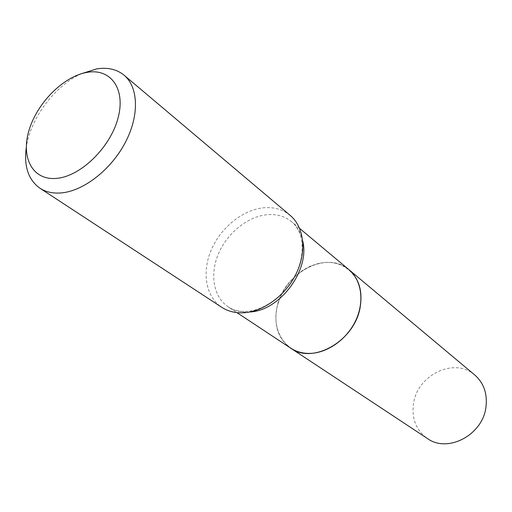 <?xml version="1.0" encoding="UTF-8"?>
<svg xmlns="http://www.w3.org/2000/svg" width="512" height="512" viewBox="0 0 512 512"><rect width="100%" height="100%" fill="white"/><g stroke="black" fill="none" stroke-linecap="round" stroke-linejoin="round"><path stroke-width="0.38" stroke-dasharray="2.56 1.92" d="M474.746 374.989C454.534 356.768 417.075 375.008 413.491 403.814C411.539 418.714 416.179 430.285 427.405 438.515M349.011 269.747C326.669 249.568 282.829 273.53 276.896 307.731C273.696 325.466 278.266 338.925 290.611 348.115M308.486 353.376C330.938 354.003 355.795 331.808 360.179 306.81C364.902 281.805 348.506 261.389 326.464 262.451C304.474 263.162 281.818 284.051 276.941 307.731C271.757 331.398 285.952 353.126 308.486 353.376M348.998 269.734C342.662 264.576 335.142 262.118 326.445 262.374L318.49 263.456L310.566 266.08L302.938 270.15L295.859 275.514L289.562 281.984L284.262 289.344L280.134 297.344L277.318 305.722L275.923 314.189L276 322.47L277.568 330.266L280.589 337.306L284.979 343.328L290.592 348.102M290.234 215.443C283.174 209.664 274.688 207.078 264.774 207.693C243.744 209.146 221.338 226.874 211.494 249.37C201.587 271.84 205.542 296.659 221.773 307.315M81.414 73.709C54.714 85.696 30.106 118.714 26.253 147.731M302.746 241.062C300.992 232.96 297.306 226.522 291.68 221.76C285.152 216.454 277.325 214.067 268.192 214.598C248.678 215.859 227.866 232.23 218.733 253.088C209.53 273.92 213.216 296.947 228.237 306.893C233.587 310.394 239.776 312.141 246.822 312.128L249.894 311.981M299.642 228.422L291.68 221.76C303.482 231.379 306.093 253.587 295.565 274.733C285.126 295.846 263.053 311.283 245.28 311.475C238.688 311.571 233.011 310.042 228.237 306.893L236.902 312.614"/><path stroke-width="0.77" d="M427.405 438.515C447.712 453.498 483.072 434.822 486.003 406.746C487.475 393.523 483.725 382.938 474.746 374.989L349.011 269.747C358.95 278.592 362.688 290.944 360.23 306.81C355.213 340.557 312.973 364.909 290.624 348.122L427.405 438.515M236.902 312.614L290.592 348.102C295.782 351.501 301.734 353.274 308.442 353.414C326.323 353.76 346.413 340.064 355.546 320.941C364.742 301.837 361.702 280.256 348.998 269.734L299.642 228.422M56.64 178.368C80.518 176.422 110.131 147.731 117.926 118.47C126.074 89.165 110.893 68.16 87.315 72.333C63.834 76.083 37.318 102.592 29.094 130.067C20.544 157.568 32.627 180.749 56.64 178.368M26.253 147.731C23.84 166.387 28.384 179.878 39.885 188.192C45.766 192.013 52.845 193.594 61.126 192.934C83.405 191.136 110.867 169.907 125.152 142.784C139.526 115.68 138.566 87.219 124.083 75.2C116.768 69.261 107.629 67.155 96.666 68.89L81.414 73.709M39.885 188.192L221.773 307.315C227.469 311.014 234.067 312.864 241.568 312.845C261.747 312.781 284.992 296.454 295.968 274.138C307.027 251.846 304.237 227.117 290.234 215.443L124.083 75.2M249.894 311.981C279.846 310.714 310.099 270.125 302.746 241.062"/></g></svg>

